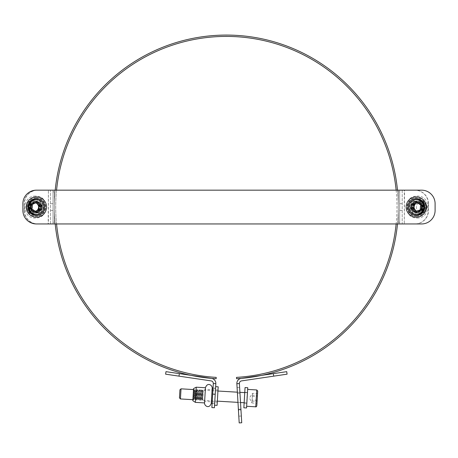 <?xml version="1.0" encoding="UTF-8"?>
<svg xmlns="http://www.w3.org/2000/svg" width="458" height="458" viewBox="0 0 458 458"><rect width="100%" height="100%" fill="white"/><g stroke="black" fill="none" stroke-linecap="round" stroke-linejoin="round"><path stroke-width="0.34" stroke-dasharray="2.29 1.72" d="M236.488 377.381A170.622 170.622 0 0 0 372.394 118.834A170.622 170.622 0 0 0 80.305 118.834A170.622 170.622 0 0 0 216.216 377.381L216.136 378.732A171.973 171.973 0 0 1 79.148 118.135A171.973 171.973 0 0 1 373.551 118.135A171.973 171.973 0 0 1 236.568 378.732L236.488 377.381M56.563 223.951A170.622 170.622 0 0 1 56.563 190.167M396.136 190.167A170.622 170.622 0 0 1 396.136 223.951M55.206 223.951A171.973 171.973 0 0 1 55.206 190.167M397.492 190.167A171.973 171.973 0 0 1 397.492 223.951M53.025 222.262L53.025 223.951L54.376 223.951L54.376 222.262L54.376 223.951L53.025 223.951L53.025 191.856L53.025 222.262L54.376 222.262L54.376 190.167L53.025 190.167L53.025 191.856L53.025 190.167L54.376 190.167L54.376 222.262L53.025 222.262M43.716 207.056A7.769 7.74 90 0 0 35.976 199.287A7.769 7.74 90 0 0 28.23 207.056A7.769 7.74 90 0 0 35.976 214.831A7.769 7.74 90 0 0 43.716 207.056M43.934 207.056A7.769 7.74 -90 0 1 36.193 214.831A7.769 7.74 -90 0 1 28.453 207.056A7.769 7.74 -90 0 1 36.193 199.287A7.769 7.74 -90 0 1 43.934 207.056M24.411 210.44L24.194 210.44A13.517 13.465 90 0 0 37.653 223.951L37.877 223.951A13.517 13.465 -90 0 1 24.411 210.44L24.411 203.678A13.517 13.465 -90 0 1 37.877 190.167L37.653 190.167A13.517 13.465 90 0 0 24.194 203.678L24.411 203.678M24.194 210.44L24.194 203.678M37.653 190.167L53.025 190.167L53.025 223.951L48.399 223.951L48.399 190.167L48.176 223.951L50.489 223.951L50.489 190.167L53.025 190.167L53.025 223.951L50.489 223.951L50.489 190.167M37.877 190.167L53.025 190.167M53.025 223.951L50.489 223.951M34.241 202.905A4.151 4.139 90 0 0 30.148 207.079A4.151 4.139 90 0 0 34.287 211.212A4.151 4.139 90 0 0 38.426 207.056A4.151 4.139 90 0 0 34.241 202.905A4.151 4.139 90 0 0 30.142 207.079A4.151 4.139 90 0 0 34.281 211.212A4.151 4.139 90 0 0 38.415 207.056A4.151 4.139 90 0 0 34.236 202.905M34.281 201.989A5.067 5.049 90 0 0 29.283 207.085A5.067 5.049 90 0 0 34.333 212.128A5.067 5.049 90 0 0 39.382 207.056A5.067 5.049 90 0 0 34.281 201.989M34.31 201.989A5.067 5.049 90 0 0 29.312 207.085A5.067 5.049 90 0 0 34.413 212.128A5.067 5.049 90 0 0 39.411 207.033A5.067 5.049 90 0 0 34.31 201.989L34.361 201.989M34.447 211.212A4.151 4.139 90 0 0 38.546 207.039A4.151 4.139 90 0 0 34.361 202.905A4.151 4.139 90 0 0 30.268 207.079A4.151 4.139 90 0 0 34.447 211.212A4.151 4.139 90 0 0 38.569 207.056A4.151 4.139 90 0 0 34.39 202.905A4.151 4.139 90 0 0 30.297 207.079A4.151 4.139 90 0 0 34.436 211.212L34.407 211.212M34.43 201.989A5.067 5.049 90 0 0 29.432 207.085A5.067 5.049 90 0 0 34.482 212.128A5.067 5.049 90 0 0 39.531 207.056A5.067 5.049 90 0 0 34.43 201.989M34.453 201.989A5.067 5.049 90 0 0 29.461 207.085A5.067 5.049 90 0 0 34.562 212.128A5.067 5.049 90 0 0 39.554 207.033A5.067 5.049 90 0 0 34.453 201.989M34.596 211.212A4.151 4.139 90 0 0 38.69 207.039A4.151 4.139 90 0 0 34.51 202.905A4.151 4.139 90 0 0 30.417 207.079A4.151 4.139 90 0 0 34.596 211.212M34.539 202.905A4.151 4.139 90 0 0 30.446 207.079A4.151 4.139 90 0 0 34.579 211.212A4.151 4.139 90 0 0 38.718 207.056A4.151 4.139 90 0 0 34.539 202.905L34.579 202.905M34.573 201.989A5.067 5.049 90 0 0 29.581 207.085A5.067 5.049 90 0 0 34.625 212.128A5.067 5.049 90 0 0 39.674 207.056A5.067 5.049 90 0 0 34.573 201.989M34.602 201.989A5.067 5.049 90 0 0 29.604 207.085A5.067 5.049 90 0 0 34.705 212.128A5.067 5.049 90 0 0 39.703 207.033A5.067 5.049 90 0 0 34.602 201.989M34.745 211.212A4.151 4.139 90 0 0 38.838 207.039A4.151 4.139 90 0 0 34.659 202.905A4.151 4.139 90 0 0 30.566 207.079A4.151 4.139 90 0 0 34.745 211.212M34.688 202.905A4.151 4.139 90 0 0 30.589 207.079A4.151 4.139 90 0 0 34.728 211.212A4.151 4.139 90 0 0 38.867 207.056A4.151 4.139 90 0 0 34.688 202.905L34.728 202.905M34.722 201.989A5.067 5.049 90 0 0 29.724 207.085A5.067 5.049 90 0 0 34.774 212.128A5.067 5.049 90 0 0 39.823 207.056A5.067 5.049 90 0 0 34.722 201.989M34.751 201.989A5.067 5.049 90 0 0 29.753 207.085A5.067 5.049 90 0 0 34.854 212.128A5.067 5.049 90 0 0 39.852 207.033A5.067 5.049 90 0 0 34.751 201.989M34.894 211.212A4.151 4.139 90 0 0 38.987 207.039A4.151 4.139 90 0 0 34.802 202.905A4.151 4.139 90 0 0 30.709 207.079A4.151 4.139 90 0 0 34.894 211.212M34.831 202.905A4.151 4.139 90 0 0 30.738 207.079A4.151 4.139 90 0 0 34.877 211.212A4.151 4.139 90 0 0 39.016 207.056A4.151 4.139 90 0 0 34.831 202.905L34.877 202.905M34.871 201.989A5.067 5.049 90 0 0 29.873 207.085A5.067 5.049 90 0 0 34.922 212.128A5.067 5.049 90 0 0 39.972 207.056A5.067 5.049 90 0 0 34.871 201.989M34.894 201.989A5.067 5.049 90 0 0 29.902 207.085A5.067 5.049 90 0 0 35.003 212.128A5.067 5.049 90 0 0 40.001 207.033A5.067 5.049 90 0 0 34.894 201.989M35.037 211.212A4.151 4.139 90 0 0 39.13 207.039A4.151 4.139 90 0 0 34.951 202.905A4.151 4.139 90 0 0 30.858 207.079A4.151 4.139 90 0 0 35.037 211.212A4.151 4.139 90 0 0 39.159 207.056A4.151 4.139 90 0 0 34.98 202.905A4.151 4.139 90 0 0 30.886 207.079A4.151 4.139 90 0 0 35.026 211.212L34.997 211.212M35.014 201.989A5.067 5.049 90 0 0 30.022 207.085A5.067 5.049 90 0 0 35.071 212.128A5.067 5.049 90 0 0 40.115 207.056A5.067 5.049 90 0 0 35.014 201.989M35.043 201.989A5.067 5.049 90 0 0 30.051 207.085A5.067 5.049 90 0 0 35.151 212.128A5.067 5.049 90 0 0 40.144 207.033A5.067 5.049 90 0 0 35.043 201.989M35.186 211.212A4.151 4.139 90 0 0 39.279 207.016A4.151 4.139 90 0 0 35.1 202.905A4.151 4.139 90 0 0 31.007 207.102A4.151 4.139 90 0 0 35.186 211.212M35.821 199.459A7.603 7.574 -90 0 1 43.47 207.056A7.603 7.574 -90 0 1 35.901 214.659A7.603 7.574 -90 0 1 28.327 207.096A7.603 7.574 -90 0 1 35.821 199.459M35.232 199.459A7.603 7.574 -90 0 1 42.886 207.056A7.603 7.574 -90 0 1 35.312 214.659A7.603 7.574 -90 0 1 27.738 207.096A7.603 7.574 -90 0 1 35.232 199.459M35.249 200.976A6.08 6.057 90 0 0 29.255 207.09A6.08 6.057 90 0 0 35.312 213.142A6.08 6.057 90 0 0 41.369 207.056A6.08 6.057 90 0 0 35.249 200.976M34.218 200.976A6.08 6.057 90 0 0 29.066 210.153A6.08 6.057 90 0 0 39.56 210.045A6.08 6.057 90 0 0 34.218 200.976M34.43 199.459A7.603 7.574 90 0 0 26.936 207.096A7.603 7.574 90 0 0 34.51 214.659A7.603 7.574 90 0 0 42.084 207.056A7.603 7.574 90 0 0 34.43 199.459M36.096 197.77A9.292 9.257 90 0 0 26.936 207.108A9.292 9.257 90 0 0 36.193 216.348A9.292 9.257 90 0 0 45.451 207.056A9.292 9.257 90 0 0 36.193 197.764A9.292 9.257 90 0 0 36.096 197.77M36.319 197.77A9.292 9.257 90 0 0 27.159 207.108A9.292 9.257 90 0 0 36.417 216.348A9.292 9.257 90 0 0 45.668 207.056A9.292 9.257 90 0 0 36.417 197.764A9.292 9.257 90 0 0 36.319 197.77M36.113 199.459A7.603 7.574 90 0 0 28.619 207.096A7.603 7.574 90 0 0 36.193 214.659A7.603 7.574 90 0 0 43.768 207.056A7.603 7.574 90 0 0 36.113 199.459M36.354 200.976A6.08 6.057 90 0 0 30.354 207.09A6.08 6.057 90 0 0 36.417 213.142A6.08 6.057 90 0 0 42.474 207.056A6.08 6.057 90 0 0 36.354 200.976M399.674 191.856L399.674 190.167L398.323 190.167L398.323 191.856L398.323 190.167L399.674 190.167L399.674 222.262L399.674 191.856L398.323 191.856L398.323 223.951L399.674 223.951L399.674 222.262L399.674 223.951L398.323 223.951L398.323 191.856L399.674 191.856M408.983 207.056A7.769 7.74 -90 0 0 416.728 214.831A7.769 7.74 -90 0 0 424.469 207.056A7.769 7.74 -90 0 0 416.728 199.287A7.769 7.74 -90 0 0 408.983 207.056M408.765 207.056A7.769 7.74 90 0 1 416.505 199.287A7.769 7.74 90 0 1 424.245 207.056A7.769 7.74 90 0 1 416.505 214.831A7.769 7.74 90 0 1 408.765 207.056M428.287 203.678L428.505 203.678A13.517 13.465 -90 0 0 415.045 190.167L414.822 190.167A13.517 13.465 90 0 1 428.287 203.678L428.287 210.44A13.517 13.465 90 0 1 414.822 223.951L415.045 223.951A13.517 13.465 -90 0 0 428.505 210.44L428.287 210.44M428.505 203.678L428.505 210.44M415.045 223.951L399.674 223.951L399.674 190.167L404.305 190.167L404.305 223.951L404.523 190.167L402.21 190.167L402.21 223.951L399.674 223.951L399.674 190.167L402.21 190.167L402.21 223.951M414.822 223.951L399.674 223.951M399.674 190.167L402.21 190.167M418.457 211.212A4.151 4.139 -90 0 0 422.551 207.039A4.151 4.139 -90 0 0 418.412 202.905A4.151 4.139 -90 0 0 414.272 207.056A4.151 4.139 -90 0 0 418.457 211.212A4.151 4.139 -90 0 0 422.557 207.039A4.151 4.139 -90 0 0 418.417 202.905A4.151 4.139 -90 0 0 414.284 207.056A4.151 4.139 -90 0 0 418.463 211.212M418.417 212.128A5.067 5.049 -90 0 0 423.415 207.033A5.067 5.049 -90 0 0 418.366 201.989A5.067 5.049 -90 0 0 413.316 207.056A5.067 5.049 -90 0 0 418.417 212.128M418.394 212.128A5.067 5.049 -90 0 0 423.387 207.033A5.067 5.049 -90 0 0 418.286 201.989A5.067 5.049 -90 0 0 413.293 207.085A5.067 5.049 -90 0 0 418.394 212.128M418.251 202.905A4.151 4.139 -90 0 0 414.158 207.079A4.151 4.139 -90 0 0 418.337 211.212A4.151 4.139 -90 0 0 422.431 207.039A4.151 4.139 -90 0 0 418.251 202.905M418.309 211.212A4.151 4.139 -90 0 0 422.402 207.039A4.151 4.139 -90 0 0 418.263 202.905A4.151 4.139 -90 0 0 414.129 207.056A4.151 4.139 -90 0 0 418.309 211.212L418.263 211.212M418.274 212.128A5.067 5.049 -90 0 0 423.266 207.033A5.067 5.049 -90 0 0 418.217 201.989A5.067 5.049 -90 0 0 413.173 207.056A5.067 5.049 -90 0 0 418.274 212.128M418.246 212.128A5.067 5.049 -90 0 0 423.244 207.033A5.067 5.049 -90 0 0 418.137 201.989A5.067 5.049 -90 0 0 413.145 207.085A5.067 5.049 -90 0 0 418.246 212.128M418.102 202.905A4.151 4.139 -90 0 0 414.009 207.079A4.151 4.139 -90 0 0 418.188 211.212A4.151 4.139 -90 0 0 422.282 207.039A4.151 4.139 -90 0 0 418.102 202.905M418.16 211.212A4.151 4.139 -90 0 0 422.253 207.039A4.151 4.139 -90 0 0 418.12 202.905A4.151 4.139 -90 0 0 413.98 207.056A4.151 4.139 -90 0 0 418.16 211.212L418.12 211.212M418.125 212.128A5.067 5.049 -90 0 0 423.123 207.033A5.067 5.049 -90 0 0 418.074 201.989A5.067 5.049 -90 0 0 413.024 207.056A5.067 5.049 -90 0 0 418.125 212.128M418.097 212.128A5.067 5.049 -90 0 0 423.095 207.033A5.067 5.049 -90 0 0 417.994 201.989A5.067 5.049 -90 0 0 412.996 207.085A5.067 5.049 -90 0 0 418.097 212.128M417.954 202.905A4.151 4.139 -90 0 0 413.86 207.079A4.151 4.139 -90 0 0 418.04 211.212A4.151 4.139 -90 0 0 422.139 207.039A4.151 4.139 -90 0 0 417.954 202.905M418.017 211.212A4.151 4.139 -90 0 0 422.11 207.039A4.151 4.139 -90 0 0 417.971 202.905A4.151 4.139 -90 0 0 413.832 207.056A4.151 4.139 -90 0 0 418.017 211.212L417.971 211.212M417.977 212.128A5.067 5.049 -90 0 0 422.974 207.033A5.067 5.049 -90 0 0 417.925 201.989A5.067 5.049 -90 0 0 412.876 207.056A5.067 5.049 -90 0 0 417.977 212.128M417.948 212.128A5.067 5.049 -90 0 0 422.946 207.033A5.067 5.049 -90 0 0 417.845 201.989A5.067 5.049 -90 0 0 412.847 207.085A5.067 5.049 -90 0 0 417.948 212.128M417.81 202.905A4.151 4.139 -90 0 0 413.711 207.079A4.151 4.139 -90 0 0 417.896 211.212A4.151 4.139 -90 0 0 421.99 207.039A4.151 4.139 -90 0 0 417.81 202.905A4.151 4.139 -90 0 0 413.689 207.056A4.151 4.139 -90 0 0 417.868 211.212A4.151 4.139 -90 0 0 421.961 207.039A4.151 4.139 -90 0 0 417.822 202.905L417.851 202.905M417.828 212.128A5.067 5.049 -90 0 0 422.826 207.033A5.067 5.049 -90 0 0 417.776 201.989A5.067 5.049 -90 0 0 412.727 207.056A5.067 5.049 -90 0 0 417.828 212.128M417.805 212.128A5.067 5.049 -90 0 0 422.797 207.033A5.067 5.049 -90 0 0 417.696 201.989A5.067 5.049 -90 0 0 412.704 207.085A5.067 5.049 -90 0 0 417.805 212.128M417.662 202.905A4.151 4.139 -90 0 0 413.568 207.079A4.151 4.139 -90 0 0 417.748 211.212A4.151 4.139 -90 0 0 421.841 207.039A4.151 4.139 -90 0 0 417.662 202.905A4.151 4.139 -90 0 0 413.54 207.056A4.151 4.139 -90 0 0 417.719 211.212A4.151 4.139 -90 0 0 421.812 207.039A4.151 4.139 -90 0 0 417.679 202.905L417.702 202.905M417.685 212.128A5.067 5.049 -90 0 0 422.677 207.033A5.067 5.049 -90 0 0 417.633 201.989A5.067 5.049 -90 0 0 412.584 207.056A5.067 5.049 -90 0 0 417.685 212.128M417.656 212.128A5.067 5.049 -90 0 0 422.654 207.033A5.067 5.049 -90 0 0 417.553 201.989A5.067 5.049 -90 0 0 412.555 207.085A5.067 5.049 -90 0 0 417.656 212.128M417.513 202.905A4.151 4.139 -90 0 0 413.419 207.102A4.151 4.139 -90 0 0 417.599 211.212A4.151 4.139 -90 0 0 421.692 207.016A4.151 4.139 -90 0 0 417.513 202.905M416.877 214.659A7.603 7.574 90 0 1 409.229 207.056A7.603 7.574 90 0 1 416.803 199.459A7.603 7.574 90 0 1 424.371 207.016A7.603 7.574 90 0 1 416.877 214.659M417.467 214.659A7.603 7.574 90 0 1 409.818 207.056A7.603 7.574 90 0 1 417.387 199.459A7.603 7.574 90 0 1 424.961 207.016A7.603 7.574 90 0 1 417.467 214.659M417.45 213.142A6.08 6.057 -90 0 0 423.45 207.027A6.08 6.057 -90 0 0 417.387 200.976A6.08 6.057 -90 0 0 411.33 207.056A6.08 6.057 -90 0 0 417.45 213.142M418.48 213.142A6.08 6.057 -90 0 0 423.633 203.965A6.08 6.057 -90 0 0 413.139 204.073A6.08 6.057 -90 0 0 418.48 213.142M418.269 214.659A7.603 7.574 -90 0 0 425.763 207.016A7.603 7.574 -90 0 0 418.188 199.459A7.603 7.574 -90 0 0 410.62 207.056A7.603 7.574 -90 0 0 418.269 214.659M416.603 216.348A9.292 9.257 -90 0 0 425.763 207.01A9.292 9.257 -90 0 0 416.505 197.764A9.292 9.257 -90 0 0 407.248 207.056A9.292 9.257 -90 0 0 416.603 216.348M416.379 216.348A9.292 9.257 -90 0 0 425.539 207.01A9.292 9.257 -90 0 0 416.288 197.764A9.292 9.257 -90 0 0 407.03 207.056A9.292 9.257 -90 0 0 416.379 216.348M416.585 214.659A7.603 7.574 -90 0 0 424.079 207.016A7.603 7.574 -90 0 0 416.505 199.459A7.603 7.574 -90 0 0 408.931 207.056A7.603 7.574 -90 0 0 416.585 214.659M416.351 213.142A6.08 6.057 -90 0 0 422.345 207.027A6.08 6.057 -90 0 0 416.288 200.976A6.08 6.057 -90 0 0 410.225 207.056A6.08 6.057 -90 0 0 416.351 213.142M213.044 388.029L212.117 403.544L213.044 388.029L215.569 388.178L214.647 403.693L215.569 388.178M165.979 371.661L211.522 378.394A5.067 5.067 0 0 1 215.838 383.707L214.407 407.74M211.877 407.591L213.308 383.558A2.536 2.536 0 0 0 211.149 380.901L165.607 374.169M238.441 410.271L237.089 387.502L238.441 410.271L240.971 410.116L241.326 416.019L239.969 393.256L240.971 410.116L238.441 410.271M239.969 393.256L239.62 387.353L239.969 393.256L237.439 393.405L239.969 393.256M239.196 422.917L238.395 409.423L240.925 409.275L241.727 422.768M240.925 409.275L239.391 383.558A2.536 2.536 0 0 1 241.549 380.901L273.724 376.144L273.352 373.636L286.725 371.661L287.092 374.169L273.724 376.144M238.395 409.423L236.86 383.707A5.067 5.067 0 0 1 241.183 378.394L273.352 373.636M192.938 398.775L193.516 390.491L193.024 398.775L193.494 399.725L194.095 389.609L193.494 399.72L193.808 399.742L194.41 389.626L193.808 399.742L194.387 398.861L194.879 390.571L194.387 398.861L194.707 398.884L195.2 390.588L194.707 398.878L195.182 399.828L195.784 389.706L195.182 399.823L195.492 399.845L196.093 389.729L195.492 399.845L196.076 398.964L196.568 390.674L196.076 398.964L196.396 398.981L196.888 390.691L196.396 398.975L196.866 399.926L197.472 389.81L196.866 399.92L197.18 399.943L197.782 389.827L197.18 399.943L197.759 399.061L198.257 390.771L197.759 399.061L198.079 399.084L198.572 390.788L198.079 399.078L198.554 400.029L199.156 389.907L198.554 400.023L198.864 400.046L199.465 389.93L198.864 400.046L199.448 399.164L199.94 390.874L199.448 399.164L199.768 399.181L200.261 390.892L199.768 399.176L200.238 400.126L200.844 390.01L200.238 400.126L200.552 400.143L201.154 390.027L200.552 400.143L201.131 399.262L201.629 390.972L201.131 399.262L201.451 399.284L201.949 390.989L201.451 399.279L201.926 400.229L202.528 390.107L201.926 400.223L202.236 400.246L202.842 390.13L202.236 400.246L202.82 399.365L203.312 391.075L202.82 399.365L204.629 401.403L205.35 389.26L204.629 401.403L217.275 402.158L218.002 390.016L217.275 402.158M218.002 390.016L205.35 389.26L203.312 391.075L202.528 390.107L201.949 390.989L201.154 390.027L199.94 390.874L199.156 389.907L198.572 390.788L197.782 389.827L196.568 390.674L195.784 389.706L195.2 390.588L194.41 389.626L193.436 390.485M212.186 388.144L211.287 403.315M205.442 387.743L204.543 402.914M192.824 400.693L193.551 388.561M195.366 402.364L196.264 387.199M214.556 405.198L215.661 386.661L214.556 405.198M217.086 405.359L218.191 386.81M214.659 403.515L215.563 388.344L214.659 403.527L212.128 403.372M246.862 402.679L247.463 392.615L246.862 402.679M181.03 388.831L180.429 398.947M246.685 405.645L247.652 389.409L246.685 405.645M179.456 397.853L179.937 389.804M257.711 391.023L256.858 405.313M252.032 401.122L257.093 401.426L256.984 403.269L257.556 393.622L252.495 393.319L249.398 397.973L251.923 402.966L252.495 393.319L252.387 395.162L257.448 395.46M252.318 396.302L257.379 396.605M257.161 400.286L252.1 399.983L251.923 402.966L256.984 403.269M252.387 395.162L252.1 399.983M247.24 396.388L246.828 403.24L247.24 396.388M244.538 396.227L244.131 403.08L244.538 396.227M247.755 387.726L246.547 407.958M245.053 387.565L243.851 407.797M33.526 211.224A5.067 5.067 0 0 0 41.466 207.474A5.067 5.067 0 0 0 34.253 202.476A5.067 5.067 0 0 0 33.526 211.224A5.067 5.067 0 0 1 34.253 202.476A5.067 5.067 0 0 1 41.466 207.474A5.067 5.067 0 0 1 33.526 211.224M31.602 214.001A8.444 8.444 0 0 1 32.81 199.419A8.444 8.444 0 0 1 44.832 207.755A8.444 8.444 0 0 1 31.602 214.001M34.115 210.371A4.03 4.03 0 0 0 40.43 207.394A4.03 4.03 0 0 0 34.694 203.415A4.03 4.03 0 0 0 34.115 210.371M40.424 209.838L40.825 204.978L36.817 202.196L32.409 204.279L32.003 209.14L36.01 211.917L40.424 209.838M41.609 205.568A5.404 5.404 0 0 0 32.529 203.3A5.404 5.404 0 0 0 35.106 212.306A5.404 5.404 0 0 0 41.609 205.568A5.404 5.404 0 0 1 35.106 212.306A5.404 5.404 0 0 1 32.529 203.3A5.404 5.404 0 0 1 41.609 205.568M46.161 204.268A10.133 10.133 0 0 0 29.123 200.014A10.133 10.133 0 0 0 33.961 216.892A10.133 10.133 0 0 0 46.161 204.268M419.173 202.894A5.067 5.067 0 0 0 411.232 206.638A5.067 5.067 0 0 0 418.446 211.642A5.067 5.067 0 0 0 419.173 202.894A5.067 5.067 0 0 1 418.446 211.642A5.067 5.067 0 0 1 411.232 206.638A5.067 5.067 0 0 1 419.173 202.894M421.097 200.117A8.444 8.444 0 0 1 419.889 214.699A8.444 8.444 0 0 1 407.866 206.363A8.444 8.444 0 0 1 421.097 200.117M418.583 203.747A4.03 4.03 0 0 0 412.269 206.724A4.03 4.03 0 0 0 418.005 210.703A4.03 4.03 0 0 0 418.583 203.747M412.274 204.279L411.874 209.14L415.881 211.917L420.295 209.838L420.696 204.978L416.688 202.196L412.274 204.279M411.089 208.545A5.404 5.404 0 0 0 420.175 210.817A5.404 5.404 0 0 0 417.593 201.812A5.404 5.404 0 0 0 411.089 208.545A5.404 5.404 0 0 1 417.593 201.812A5.404 5.404 0 0 1 420.175 210.817A5.404 5.404 0 0 1 411.089 208.545M406.538 209.85A10.133 10.133 0 0 0 423.576 214.104A10.133 10.133 0 0 0 418.738 197.226A10.133 10.133 0 0 0 406.538 209.85M41.649 207.056A5.238 5.238 0 0 0 33.795 202.522A5.238 5.238 0 0 0 33.795 211.596A5.238 5.238 0 0 0 41.649 207.056A5.238 5.238 0 0 1 33.795 211.596A5.238 5.238 0 0 1 33.795 202.522A5.238 5.238 0 0 1 41.649 207.056M426.822 207.056A5.238 5.238 0 0 0 418.967 202.522A5.238 5.238 0 0 0 418.967 211.596A5.238 5.238 0 0 0 426.822 207.056M426.037 209.81A5.238 5.238 0 0 1 418.177 211.035A5.238 5.238 0 0 1 418.177 203.083A5.238 5.238 0 0 1 426.037 204.302M421.583 223.951A13.517 13.517 0 0 0 435.1 210.44L435.1 203.678A13.517 13.517 0 0 0 421.583 190.167L36.417 190.167A13.517 13.517 0 0 0 22.9 203.678L22.9 210.44A13.517 13.517 0 0 0 36.417 223.951L421.583 223.951M53.025 191.856L54.376 191.856L53.025 191.856M50.489 210.44L53.025 210.44M53.025 203.678L50.489 203.678M399.674 222.262L398.323 222.262L399.674 222.262M402.21 203.678L399.674 203.678M399.674 210.44L402.21 210.44M212.678 394.098L215.208 394.246M213.308 383.558L215.838 383.707M179.347 373.636L178.975 376.144M236.86 383.707L239.391 383.558M246.702 402.513L247.286 392.775L246.702 402.513M255.753 406.819L256.761 389.953M33.428 211.361A5.238 5.238 0 0 1 34.178 202.321A5.238 5.238 0 0 1 41.632 207.491A5.238 5.238 0 0 1 33.428 211.361M419.27 202.757A5.238 5.238 0 0 1 418.52 211.796A5.238 5.238 0 0 1 411.066 206.627A5.238 5.238 0 0 1 419.27 202.757M35.489 196.076C21.377 195.869 21.56 218.672 35.489 218.037C50.174 218.008 49.773 195.869 35.489 196.076M35.901 214.659L36.193 214.659M35.901 199.459L36.193 199.459M35.312 213.142L36.417 213.142M35.312 200.976L36.417 200.976M34.51 214.659L35.312 214.659M34.51 199.459L35.312 199.459M417.209 218.037C431.322 218.248 431.138 195.446 417.209 196.076C402.525 196.11 402.925 218.243 417.209 218.037M416.803 199.459L416.505 199.459M416.803 214.659L416.505 214.659M417.387 200.976L416.288 200.976M417.387 213.142L416.288 213.142M418.188 199.459L417.387 199.459M418.188 214.659L417.387 214.659M214.647 403.693L212.117 403.544M241.326 416.019L238.795 416.173M239.62 387.353L237.089 387.502M213.033 388.195L215.563 388.344M244.755 392.62L247.463 392.615M244.148 402.742L246.839 403.069M239.912 392.334L237.364 392.185M217.939 391.029L193.488 389.569M240.519 402.525L237.971 402.37M217.338 401.145L192.887 399.691M244.131 403.08L246.828 403.24M244.772 392.283L247.469 392.443"/><path stroke-width="0.69" d="M55.206 223.951A171.973 171.973 0 0 0 216.136 378.732L216.216 377.381A170.622 170.622 0 0 1 56.563 223.951M56.563 190.167A170.622 170.622 0 0 1 396.136 190.167M396.136 223.951A170.622 170.622 0 0 1 236.488 377.381L236.568 378.732A171.973 171.973 0 0 0 397.492 223.951M55.206 190.167A171.973 171.973 0 0 1 397.492 190.167M214.407 407.74L211.877 407.591L214.407 407.74L215.838 383.707A5.067 5.067 0 0 0 211.522 378.394L165.979 371.661L165.607 374.169L165.979 371.661M215.208 394.246L212.678 394.098L211.877 407.591M212.678 394.098L213.308 383.558A2.536 2.536 0 0 0 211.149 380.901L178.975 376.144L179.347 373.636M165.607 374.169L178.975 376.144M238.395 409.423L239.196 422.917L241.727 422.768L239.391 383.558A2.536 2.536 0 0 1 241.549 380.901L287.092 374.169L286.725 371.661L241.183 378.394A5.067 5.067 0 0 0 236.86 383.707L238.395 409.423L240.925 409.275M241.727 422.768L239.196 422.917M211.287 403.315L212.186 388.144C212.506 385.321 207.543 381.697 205.442 387.743L204.537 402.92C204.216 405.765 209.209 409.355 211.287 403.321L212.128 403.372M204.543 402.914L195.366 402.364M196.264 387.199L193.551 388.561L192.824 400.693L195.366 402.376L196.264 387.199L205.442 387.743M215.661 386.661L218.191 386.81L217.086 405.359L214.556 405.21M192.887 399.691L180.429 398.947L181.03 388.831L193.488 389.569M181.03 388.831L179.937 389.804L179.456 397.853L180.429 398.947M256.858 405.313L257.711 391.023L256.761 389.953L255.753 406.819C255.907 407.116 256.262 406.796 256.829 405.862M257.556 393.622L257.093 401.426M247.314 395.111L247.755 387.726L245.053 387.565L243.851 407.797L246.547 407.958L247.314 395.111M31.602 214.001A8.444 8.444 0 0 0 44.832 207.755A8.444 8.444 0 0 0 32.81 199.419A8.444 8.444 0 0 0 31.602 214.001M36.01 211.917L32.003 209.14L32.409 204.279L36.817 202.196L40.825 204.978L40.424 209.838L36.01 211.917M46.161 204.268A10.133 10.133 0 0 0 29.123 200.014A10.133 10.133 0 0 0 33.961 216.892A10.133 10.133 0 0 0 46.161 204.268M421.097 200.117A8.444 8.444 0 0 0 407.866 206.363A8.444 8.444 0 0 0 419.889 214.699A8.444 8.444 0 0 0 421.097 200.117M416.688 202.196L420.696 204.978L420.295 209.838L415.881 211.917L411.874 209.14L412.274 204.279L416.688 202.196M406.538 209.85A10.133 10.133 0 0 0 423.576 214.104A10.133 10.133 0 0 0 418.738 197.226A10.133 10.133 0 0 0 406.538 209.85M426.037 204.302A5.238 5.238 0 0 1 426.037 209.81M435.1 210.44A13.517 13.517 0 0 1 421.583 223.951L36.417 223.951A13.517 13.517 0 0 1 22.9 210.44L22.9 203.678A13.517 13.517 0 0 1 36.417 190.167L421.583 190.167A13.517 13.517 0 0 1 435.1 203.678L435.1 210.44M215.838 383.707L213.308 383.558M239.391 383.558L236.86 383.707M273.352 373.636L273.724 376.144M32.18 213.165A7.431 7.431 0 0 1 33.245 200.335A7.431 7.431 0 0 1 43.825 207.674A7.431 7.431 0 0 1 32.18 213.165M420.518 200.947A7.431 7.431 0 0 1 419.459 213.783A7.431 7.431 0 0 1 408.88 206.444A7.431 7.431 0 0 1 420.518 200.947M212.186 388.144L213.033 388.195M244.755 392.62L239.912 392.334M237.364 392.185L217.939 391.029M244.148 402.742L240.519 402.525M237.971 402.37L217.338 401.145M256.761 389.953L247.652 389.409M255.753 406.819L246.65 406.275"/></g></svg>
